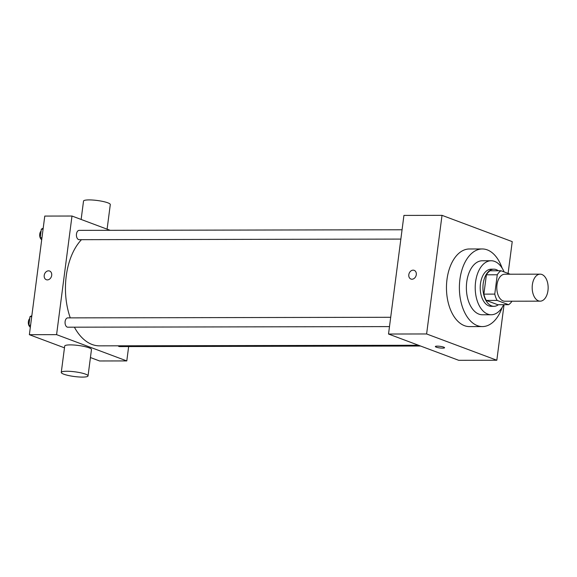 <?xml version="1.0" encoding="UTF-8"?>
<svg xmlns="http://www.w3.org/2000/svg" width="577" height="577" viewBox="0 0 577 577"><rect width="100%" height="100%" fill="white"/><g stroke="black" fill="none" stroke-linecap="round" stroke-linejoin="round"><path stroke-width="0.87" d="M538.449 300.841A13.502 7.984 -90.1 0 1 532.225 286.199A13.502 7.984 -90.1 0 1 540.137 274.162A13.502 7.984 -90.1 0 1 548.15 287.649A13.502 7.984 -90.1 0 1 540.187 301.158A13.502 7.984 -90.1 0 1 538.449 300.841M540.187 301.158L504.817 301.23A13.502 7.984 -90.1 0 1 503.079 300.905A13.502 7.984 -90.1 0 1 496.847 286.264A13.502 7.984 -90.1 0 1 504.767 274.226L540.137 274.162M510.241 274.219L500.995 270.757A18.132 10.725 -90.1 0 0 497.273 274.775L494.763 294.111A18.132 10.725 -90.1 0 0 497.143 300.415L508.589 304.699A18.132 10.725 -90.1 0 0 511.979 301.216M497.273 274.775L486.389 274.796L483.879 294.133L494.763 294.111M497.143 300.415L486.26 300.429L497.706 304.714L508.589 304.699M486.26 300.429A18.132 10.725 -90.1 0 1 483.879 294.133M486.389 274.796A18.132 10.725 -90.1 0 1 490.111 270.779L500.995 270.757M498.319 270.764A18.565 10.985 89.9 0 0 493.876 269.185A18.565 10.985 89.9 0 0 483.18 283.733A18.565 10.985 89.9 0 0 493.941 306.308A18.565 10.985 89.9 0 0 498.384 304.714M493.941 306.308L491.222 306.315A18.565 10.985 -90.1 0 1 488.834 305.875A18.565 10.985 -90.1 0 1 480.461 283.74A18.565 10.985 -90.1 0 1 491.157 269.192L493.876 269.185M504.11 271.926A26.996 15.976 89.9 0 0 491.135 260.754A26.996 15.976 89.9 0 0 475.585 281.915A26.996 15.976 89.9 0 0 491.236 314.753A26.996 15.976 89.9 0 0 503.642 304.706M491.135 260.754L482.293 260.768A26.996 15.976 89.9 0 0 466.743 281.929A26.996 15.976 89.9 0 0 482.394 314.768L491.236 314.753M502.113 268.096A38.81 22.965 89.9 0 0 482.271 248.961A38.81 22.965 89.9 0 0 459.919 279.376A38.81 22.965 89.9 0 0 482.415 326.582A38.81 22.965 89.9 0 0 502.185 307.368M482.415 326.582L469.49 326.604A38.81 22.965 -90.1 0 1 464.499 325.688A38.81 22.965 -90.1 0 1 446.995 279.398A38.81 22.965 -90.1 0 1 469.353 248.983L482.271 248.961M508.099 273.419L512.232 241.626L442.018 215.344L426.612 333.96L496.826 360.243L504.038 304.706M414.178 270.346A4.638 3.65 -69.5 0 0 408.812 274.702A4.638 3.65 110.5 0 1 414.178 270.346A4.638 3.65 110.5 0 1 415.967 275.972A4.638 3.65 110.5 0 1 410.925 279.037A4.638 3.65 110.5 0 1 408.812 274.702A4.638 3.65 -69.5 0 0 410.925 279.037M442.018 215.344L403.929 215.416L388.523 334.033L426.612 333.96M388.523 334.033L458.729 360.315L496.826 360.243M437.272 346.135A4.638 0.815 7.4 0 1 442.105 346.69A4.638 0.815 7.4 0 1 444.557 347.736A4.638 0.815 7.4 0 1 439.847 347.945A4.638 0.815 7.4 0 1 435.346 346.546A4.638 0.815 7.4 0 1 437.272 346.135M435.354 346.546A4.638 0.815 -172.6 0 0 439.847 347.945A4.638 0.815 -172.6 0 0 444.557 347.736M70.271 317.877A57.375 33.942 -90.1 0 1 66.232 276.066A57.375 33.942 -90.1 0 1 81.48 239.679M418.52 345.262L99.489 345.847A57.375 33.942 -90.1 0 1 92.111 344.491A57.375 33.942 -90.1 0 1 74.383 327.181M118.09 345.811A4.659 2.755 89.9 0 0 119.612 346.582L420.575 346.027M400.856 239.087L79.179 239.679A4.659 2.755 -90.1 0 1 78.58 239.57A4.659 2.755 -90.1 0 1 76.431 234.522A4.659 2.755 -90.1 0 1 79.164 230.367L402.061 229.769M389.489 326.604L67.812 327.195A4.659 2.755 -90.1 0 1 67.213 327.087A4.659 2.755 -90.1 0 1 65.114 321.533A4.659 2.755 -90.1 0 1 67.797 317.884L390.694 317.285M110.142 230.31L71.988 216.029L56.582 334.646L126.789 360.921L128.657 346.568M56.582 334.646L29.369 334.696L44.775 216.079L71.988 216.029M47.372 279.895A4.638 3.65 110.5 0 1 46.333 279.708A4.638 3.65 110.5 0 1 44.537 274.082A4.638 3.65 110.5 0 1 49.586 271.017A4.638 3.65 110.5 0 1 51.577 276.008A4.638 3.65 110.5 0 1 47.372 279.895M29.369 334.696L64.465 347.83M90.43 357.545L99.583 360.971L126.789 360.921M61.27 372.432L64.696 346.07A13.502 2.366 7.4 0 1 78.385 345.464A13.502 2.366 7.4 0 1 91.469 349.547L88.043 375.908A13.502 2.366 7.4 0 1 78.609 376.947A13.502 2.366 7.4 0 1 63.773 374.192A13.502 2.366 7.4 0 1 61.27 372.432A13.502 2.366 7.4 0 1 74.96 371.826A13.502 2.366 7.4 0 1 88.043 375.908M107.098 229.17L110.294 204.568A13.502 2.366 -172.6 0 0 107.791 202.808A13.502 2.366 -172.6 0 0 92.955 200.053A13.502 2.366 -172.6 0 0 83.521 201.092L81.141 219.455M46.333 279.708A4.638 3.65 110.5 0 1 44.537 274.082A4.638 3.65 110.5 0 1 49.586 271.017M31.843 315.677L29.961 316.679L28.85 325.24L30.307 327.491M29.961 316.679L31.713 316.672M28.85 325.24L30.603 325.233M29.838 326.762A4.659 2.755 -90.1 0 1 28.316 322.709A4.659 2.755 -90.1 0 1 29.723 318.547M43.21 228.16L41.328 229.163L40.217 237.724L41.674 239.974M41.328 229.163L43.08 229.163M40.217 237.724L41.962 237.724M41.205 239.246A4.659 2.755 -90.1 0 1 39.683 235.192A4.659 2.755 -90.1 0 1 41.082 231.031"/></g></svg>
